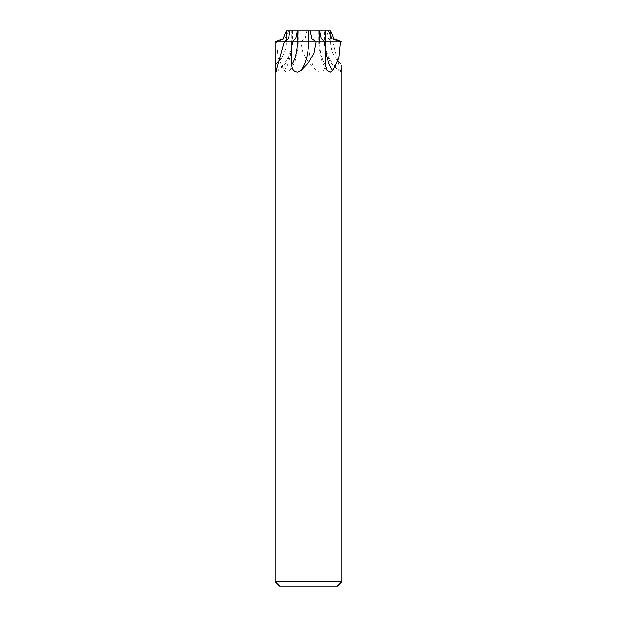 <?xml version="1.0" encoding="UTF-8"?>
<svg xmlns="http://www.w3.org/2000/svg" width="617" height="617" viewBox="0 0 617 617"><rect width="100%" height="100%" fill="white"/><g stroke="black" fill="none" stroke-linecap="round" stroke-linejoin="round"><path stroke-width="0.46" stroke-dasharray="3.08 2.31" d="M326.809 30.85L308.5 30.958L319.606 30.958L319.606 41.956L318.758 41.956L325.182 41.956L297.394 41.956L308.5 41.956L300.849 41.956L302.978 53.178L308.5 62.672L316.089 70.539L319.267 72.073C323.115 71.749 325.074 69.297 325.136 64.716L325.136 41.956L276.593 41.956L278.198 58.075L284.198 70.539L286.581 72.073L290.052 70.431L291.818 64.716L291.818 41.956L298.242 41.956L284.244 41.956L292.605 41.956M295.967 41.956L324.395 41.956M341.186 72.073C330.326 64.97 324.696 54.928 324.295 41.956L324.295 30.904L325.159 30.881L324.295 30.85L330.712 30.85L325.159 30.881L326.84 30.85L328.66 38.778L332.756 41.956L340.391 70.539L341.193 72.073L341.818 65.186M326.84 30.85L325.151 30.85L325.159 41.956L321.233 38.694L319.606 30.85L306.819 30.85L304.991 38.786L300.88 41.956L319.614 41.956L319.606 30.958L297.394 30.958L328.522 30.85M319.606 30.85L319.598 41.956L319.606 30.85L310.181 30.85M341.818 581.708L275.182 581.708M337.376 586.15L279.624 586.15M288.548 30.85L297.394 30.85L286.342 30.85L288.478 30.85L284.846 38.771L276.64 41.956M290.052 70.431C295.42 63.227 298.15 53.741 298.242 41.956L298.258 30.881L297.425 30.85L298.258 30.85L288.478 30.85M276.578 41.956L294.309 41.956M300.88 41.956L291.818 41.956M290.191 30.85L297.394 30.85L297.402 41.956L297.394 30.958L287.591 30.865M300.803 41.956L286.288 41.956A28.876 28.876 -90 0 1 281.329 58.145M291.864 41.956L295.774 38.694L297.394 30.85M276.609 70.539A34.429 34.429 -90 0 0 291.849 41.956L291.841 30.85L291.849 41.956L286.288 41.956L286.288 41.239M340.391 70.539A34.429 34.429 90 0 1 325.151 41.956A34.429 17.237 -90 0 0 325.182 43.475M308.5 30.85L308.508 41.956A34.429 17.191 90 0 0 316.089 70.539M291.833 41.956A34.429 17.237 90 0 1 284.198 70.539M286.473 30.85L297.394 30.958L297.394 41.956A28.876 14.461 90 0 1 291.818 64.716M325.182 64.716A28.876 14.461 -90 0 1 319.621 41.956A28.876 14.415 90 0 0 325.136 64.716M330.712 30.85L330.712 41.956A28.876 28.876 90 0 0 341.818 64.716M292.705 30.85L292.705 41.956C292.304 54.928 286.674 64.97 275.814 72.073M326.948 70.431C321.58 63.227 318.85 53.741 318.758 41.956L318.742 30.85"/><path stroke-width="0.93" d="M306.819 30.85L297.394 30.85L310.181 30.85L312.009 38.786L316.12 41.956L314.022 53.178L308.5 62.672L300.911 70.539L297.733 72.073C293.885 71.749 291.926 69.297 291.864 64.716L291.864 41.956L284.244 41.956L275.807 72.073L275.221 69.929L275.182 41.956L341.818 41.956L333.967 38.709L330.712 30.85L328.522 30.85L332.17 38.786L340.399 41.956L338.802 58.075L332.802 70.539L330.419 72.073L326.948 70.431L325.182 64.716L325.182 41.956M340.399 41.956L325.151 41.956L321.233 38.709L319.606 30.85L328.522 30.85L319.606 30.85L325.151 30.881L325.136 41.956M328.46 30.85L325.151 30.85M341.818 581.708L337.376 586.15L279.624 586.15L275.182 581.708L341.818 581.708L341.818 65.186M316.12 41.956L291.841 41.956L295.759 38.709L297.394 30.85L306.85 30.85M286.342 30.85L290.16 30.889L286.342 30.85L290.16 30.85L288.332 38.786L284.275 41.956M325.097 30.85L324.295 30.85M308.5 30.85L310.505 30.85M287.591 30.865L286.473 30.85M294.309 41.956L295.967 41.956M340.422 41.956L341.818 41.956M316.197 41.956L325.144 41.956M284.244 41.956L275.182 41.956L283.033 38.709L286.288 30.85L286.288 41.239M300.911 70.539A34.429 17.191 -90 0 0 308.515 41.956L308.5 30.881L319.606 30.85M290.16 30.85L297.394 30.85L297.386 41.956A28.876 14.415 -90 0 1 291.864 64.716M325.182 43.475A34.429 17.237 -90 0 0 332.802 70.539M281.329 58.145A28.876 28.876 -90 0 1 275.182 64.716M275.182 41.956L275.182 581.708"/></g></svg>

